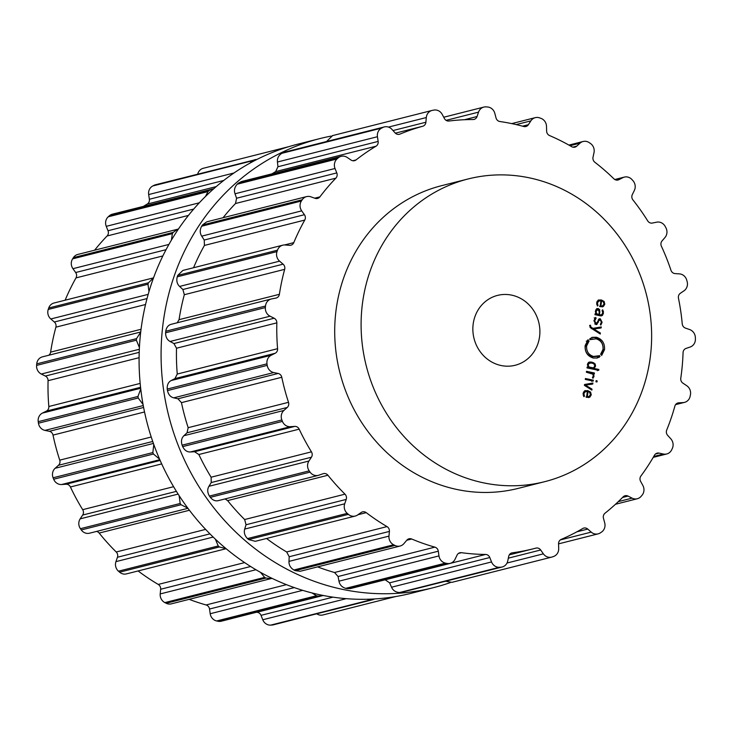 <?xml version="1.0" encoding="UTF-8"?>
<svg xmlns="http://www.w3.org/2000/svg" width="732" height="732" viewBox="0 0 732 732"><rect width="100%" height="100%" fill="white"/><g stroke="black" fill="none" stroke-linecap="round" stroke-linejoin="round"><path stroke-width="1.1" d="M141.752 324.203A231.605 214.439 75.8 0 0 411.357 593.249L433.353 587.686A231.605 214.439 75.8 0 0 450.354 582.571A231.605 214.439 75.8 0 1 433.353 587.686A231.605 214.439 75.8 0 1 163.748 318.64A231.605 214.439 75.8 0 0 433.353 587.686L411.357 593.249A231.605 214.439 75.8 0 1 141.752 324.203A231.605 214.439 75.8 0 1 297.833 144.158A231.605 214.439 75.8 0 0 141.752 324.203M331.038 136.106A231.605 214.439 75.8 0 0 319.829 138.595A231.605 214.439 75.8 0 0 163.748 318.64A231.605 214.439 75.8 0 1 319.829 138.595A231.605 214.439 75.8 0 1 331.038 136.106M649.842 360.336A156.126 144.552 75.8 0 0 468.105 178.965A156.126 144.552 75.8 0 0 366.229 365.762A156.126 144.552 75.8 0 0 544.635 481.693A156.126 144.552 75.8 0 0 649.842 360.336M544.635 481.693L518.238 488.372A156.126 144.552 -104.2 0 1 339.831 372.432A156.126 144.552 -104.2 0 1 441.707 185.644L468.105 178.965M540.198 118.09A231.605 214.439 75.8 0 0 539.511 117.852A8.409 7.787 75.8 0 0 535.284 117.651A8.409 7.787 75.8 0 0 530.865 120.871L528.385 124.696A4.804 4.447 -104.2 0 1 523.719 126.499A218.392 202.206 75.8 0 0 511.86 123.635A218.392 202.206 75.8 0 0 499.892 121.521A4.804 4.447 -104.2 0 1 496.031 117.925L494.814 113.332A8.409 7.787 75.8 0 0 487.567 106.991A231.605 214.439 75.8 0 0 486.853 106.936A231.605 214.439 75.8 0 0 486.13 106.881A8.409 7.787 75.8 0 0 483.843 107.082A8.409 7.787 75.8 0 0 478.536 112.142L477.054 116.534A4.804 4.447 -104.2 0 1 472.991 119.545A218.392 202.206 75.8 0 0 460.95 119.902A218.392 202.206 75.8 0 0 448.972 121.027A4.804 4.447 -104.2 0 1 444.434 118.538L442.201 114.366A8.409 7.787 75.8 0 0 433.774 110.102A231.605 214.439 75.8 0 0 433.07 110.239A231.605 214.439 75.8 0 0 432.365 110.376A8.409 7.787 75.8 0 0 432.026 110.45A8.409 7.787 75.8 0 0 426.298 117.541L425.896 122.235A4.804 4.447 -104.2 0 1 422.703 126.261A218.392 202.206 75.8 0 0 411.228 129.811A218.392 202.206 75.8 0 0 400.001 134.093A4.804 4.447 -104.2 0 1 395.07 132.876L391.949 129.39A8.409 7.787 75.8 0 0 384.337 126.92A8.409 7.787 75.8 0 0 382.873 127.46A231.605 214.439 75.8 0 0 382.232 127.789A231.605 214.439 75.8 0 0 381.592 128.109A8.409 7.787 75.8 0 0 377.438 136.728L378.142 141.422A4.804 4.447 -104.2 0 1 376.019 146.208A218.392 202.206 75.8 0 0 365.835 152.741A218.392 202.206 75.8 0 0 356.054 159.924A4.804 4.447 -104.2 0 1 351.04 160.043L347.233 157.462A8.409 7.787 75.8 0 0 341.167 156.337A8.409 7.787 75.8 0 0 338.074 157.993A231.605 214.439 75.8 0 0 337.534 158.478A231.605 214.439 75.8 0 0 336.995 158.972A8.409 7.787 75.8 0 0 335.018 168.497L336.784 172.908A4.804 4.447 -104.2 0 1 335.86 178.15A218.392 202.206 75.8 0 0 327.607 187.246A218.392 202.206 75.8 0 0 319.893 196.871A4.804 4.447 -104.2 0 1 315.108 198.326L310.862 196.816A8.409 7.787 75.8 0 0 306.589 196.606A8.409 7.787 75.8 0 0 302.197 199.772A231.605 214.439 75.8 0 0 301.794 200.394A231.605 214.439 75.8 0 0 301.383 201.016A8.409 7.787 75.8 0 0 301.703 210.862L304.421 214.696A4.804 4.447 -104.2 0 1 304.759 220.067A218.392 202.206 75.8 0 0 298.958 231.156A218.392 202.206 75.8 0 0 293.788 242.621A4.804 4.447 -104.2 0 1 289.533 245.321L285.114 244.982A8.409 7.787 75.8 0 0 282.781 245.174A8.409 7.787 75.8 0 0 277.492 250.179A231.605 214.439 75.8 0 0 277.245 250.893A231.605 214.439 75.8 0 0 276.998 251.607A8.409 7.787 75.8 0 0 279.587 261.15L283.092 264.17A4.804 4.447 -104.2 0 1 284.666 269.339A218.392 202.206 75.8 0 0 281.674 281.728A218.392 202.206 75.8 0 0 279.386 294.31A4.804 4.447 -104.2 0 1 275.937 298.08L271.609 298.921A8.409 7.787 75.8 0 0 271.224 299.004A8.409 7.787 75.8 0 0 265.506 306.031A231.605 214.439 75.8 0 0 265.432 306.8A231.605 214.439 75.8 0 0 265.368 307.568A8.409 7.787 75.8 0 0 270.071 316.197L274.134 318.228A4.804 4.447 -104.2 0 1 276.842 322.858A218.392 202.206 75.8 0 0 276.861 335.768A218.392 202.206 75.8 0 0 277.584 348.679A4.804 4.447 -104.2 0 1 275.15 353.282L271.197 355.258A8.409 7.787 75.8 0 0 266.988 363.841A231.605 214.439 75.8 0 0 267.107 364.609A231.605 214.439 75.8 0 0 267.217 365.369A8.409 7.787 75.8 0 0 273.741 372.561L278.114 373.457A4.804 4.447 -104.2 0 1 281.783 377.273A218.392 202.206 75.8 0 0 284.803 389.882A218.392 202.206 75.8 0 0 288.509 402.316A4.804 4.447 -104.2 0 1 287.237 407.459L283.906 410.451A8.409 7.787 75.8 0 0 281.866 419.958A231.605 214.439 75.8 0 0 282.149 420.68A231.605 214.439 75.8 0 0 282.433 421.394A8.409 7.787 75.8 0 0 290.366 426.692L294.767 426.399A4.804 4.447 -104.2 0 1 299.178 429.153A218.392 202.206 75.8 0 0 305.006 440.682A218.392 202.206 75.8 0 0 311.448 451.845A4.804 4.447 -104.2 0 1 311.429 457.216L308.931 461.023A8.409 7.787 75.8 0 0 309.188 470.859A231.605 214.439 75.8 0 0 309.627 471.49A231.605 214.439 75.8 0 0 310.066 472.122A8.409 7.787 75.8 0 0 318.292 475.361A8.409 7.787 75.8 0 0 318.905 475.178L323.068 473.723A4.804 4.447 -104.2 0 1 327.936 475.242A218.392 202.206 75.8 0 0 336.208 484.959A218.392 202.206 75.8 0 0 344.992 494.164A4.804 4.447 -104.2 0 1 346.218 499.416L344.708 503.808A8.409 7.787 75.8 0 0 347.233 513.361A231.605 214.439 75.8 0 0 347.801 513.855A231.605 214.439 75.8 0 0 348.377 514.349A8.409 7.787 75.8 0 0 355.212 516.06A8.409 7.787 75.8 0 0 357.573 514.989L361.224 512.464A4.804 4.447 -104.2 0 1 366.247 512.647A218.392 202.206 75.8 0 0 376.44 519.949A218.392 202.206 75.8 0 0 387.008 526.601A4.804 4.447 -104.2 0 1 389.406 531.414L388.976 536.108A8.409 7.787 75.8 0 0 393.624 544.773A231.605 214.439 75.8 0 0 394.292 545.102A231.605 214.439 75.8 0 0 394.951 545.441A8.409 7.787 75.8 0 0 400.102 546.026A8.409 7.787 75.8 0 0 403.918 543.62L406.836 540.17A4.804 4.447 -104.2 0 1 411.704 539.008A218.392 202.206 75.8 0 0 423.188 543.437A218.392 202.206 75.8 0 0 434.863 547.133A4.804 4.447 -104.2 0 1 438.294 551.196L438.962 555.899A8.409 7.787 75.8 0 0 445.44 563.128A231.605 214.439 75.8 0 0 446.154 563.283A231.605 214.439 75.8 0 0 446.868 563.43A8.409 7.787 75.8 0 0 450.134 563.366A8.409 7.787 75.8 0 0 455.048 559.257L457.052 555.121A4.804 4.447 -104.2 0 1 461.444 552.687A218.392 202.206 75.8 0 0 473.494 553.95A218.392 202.206 75.8 0 0 485.563 554.453A4.804 4.447 -104.2 0 1 489.79 557.519L491.538 561.938A8.409 7.787 75.8 0 0 499.434 567.282A231.605 214.439 75.8 0 0 500.148 567.245A231.605 214.439 75.8 0 0 500.871 567.199A8.409 7.787 75.8 0 0 502.17 566.989A8.409 7.787 75.8 0 0 507.752 560.941L508.703 556.357A4.804 4.447 -104.2 0 1 512.354 552.806A218.392 202.206 75.8 0 0 524.203 550.839A218.392 202.206 75.8 0 0 533.5 548.744A218.392 202.206 75.8 0 0 535.906 548.112A4.804 4.447 -104.2 0 1 540.673 549.988L543.373 553.84A8.409 7.787 75.8 0 0 551.635 557.134A8.409 7.787 75.8 0 0 552.193 556.97A231.605 214.439 75.8 0 0 552.88 556.732A231.605 214.439 75.8 0 0 553.557 556.494A8.409 7.787 75.8 0 0 558.699 548.552L558.553 543.812A4.804 4.447 -104.2 0 1 561.234 539.374A218.392 202.206 75.8 0 0 572.14 534.296A218.392 202.206 75.8 0 0 582.736 528.513A4.804 4.447 -104.2 0 1 587.75 529.071L591.227 532.118A8.409 7.787 75.8 0 0 598.108 533.866A8.409 7.787 75.8 0 0 600.423 532.823A231.605 214.439 75.8 0 0 601.018 532.42A231.605 214.439 75.8 0 0 601.613 532.008A8.409 7.787 75.8 0 0 604.705 522.868L603.461 518.274A4.804 4.447 -104.2 0 1 604.998 513.223A218.392 202.206 75.8 0 0 614.285 505.345A218.392 202.206 75.8 0 0 623.106 496.882A4.804 4.447 -104.2 0 1 628.047 496.086L632.1 498.144A8.409 7.787 75.8 0 0 637.298 498.748A8.409 7.787 75.8 0 0 641.076 496.388A231.605 214.439 75.8 0 0 641.561 495.829A231.605 214.439 75.8 0 0 642.037 495.262A8.409 7.787 75.8 0 0 642.87 485.499L640.61 481.354A4.804 4.447 -104.2 0 1 640.912 476.001A218.392 202.206 75.8 0 0 647.994 465.827A218.392 202.206 75.8 0 0 654.481 455.194A4.804 4.447 -104.2 0 1 659.038 453.108L663.402 454.032A8.409 7.787 75.8 0 0 666.724 453.977A8.409 7.787 75.8 0 0 671.619 449.924A231.605 214.439 75.8 0 0 671.949 449.256A231.605 214.439 75.8 0 0 672.269 448.579A8.409 7.787 75.8 0 0 670.805 438.816L667.666 435.357A4.804 4.447 -104.2 0 1 666.715 430.041A218.392 202.206 75.8 0 0 671.143 418.21A218.392 202.206 75.8 0 0 674.895 406.086A4.804 4.447 -104.2 0 1 678.784 402.829L683.185 402.582A8.409 7.787 75.8 0 0 684.539 402.371A8.409 7.787 75.8 0 0 690.111 396.378A231.605 214.439 75.8 0 0 690.267 395.628A231.605 214.439 75.8 0 0 690.422 394.877A8.409 7.787 75.8 0 0 686.744 385.718L682.938 383.175A4.804 4.447 -104.2 0 1 680.778 378.234A218.392 202.206 75.8 0 0 682.279 365.488A218.392 202.206 75.8 0 0 683.066 352.641A4.804 4.447 -104.2 0 1 686.03 348.423L690.203 347.005A8.409 7.787 75.8 0 0 695.4 339.09A231.605 214.439 75.8 0 0 695.382 338.321A231.605 214.439 75.8 0 0 695.354 337.543A8.409 7.787 75.8 0 0 689.7 329.574L685.445 328.101A4.804 4.447 -104.2 0 1 682.233 323.846A218.392 202.206 75.8 0 0 680.705 310.981A218.392 202.206 75.8 0 0 678.463 298.208A4.804 4.447 -104.2 0 1 680.339 293.294L684.008 290.796A8.409 7.787 75.8 0 0 687.156 281.683A231.605 214.439 75.8 0 0 686.955 280.932A231.605 214.439 75.8 0 0 686.753 280.182A8.409 7.787 75.8 0 0 679.47 273.887L675.05 273.585A4.804 4.447 -104.2 0 1 670.97 270.273A218.392 202.206 75.8 0 0 666.513 258.103A218.392 202.206 75.8 0 0 661.399 246.217A4.804 4.447 -104.2 0 1 662.048 240.91L664.985 237.488A8.409 7.787 75.8 0 0 665.891 227.744A231.605 214.439 75.8 0 0 665.525 227.057A231.605 214.439 75.8 0 0 665.159 226.38A8.409 7.787 75.8 0 0 656.705 222.171L652.395 223.05A4.804 4.447 -104.2 0 1 647.71 220.899A218.392 202.206 75.8 0 0 640.61 210.194A218.392 202.206 75.8 0 0 632.933 199.928A4.804 4.447 -104.2 0 1 632.32 194.575L634.351 190.439A8.409 7.787 75.8 0 0 632.942 180.667A231.605 214.439 75.8 0 0 632.439 180.099A231.605 214.439 75.8 0 0 631.926 179.532A8.409 7.787 75.8 0 0 624.35 177.098A8.409 7.787 75.8 0 0 622.841 177.675L618.897 179.679A4.804 4.447 -104.2 0 1 613.91 178.828A218.392 202.206 75.8 0 0 604.605 170.245A218.392 202.206 75.8 0 0 594.86 162.257A4.804 4.447 -104.2 0 1 593.03 157.179L594.009 152.604A8.409 7.787 75.8 0 0 590.385 143.417A231.605 214.439 75.8 0 0 589.763 143.005A231.605 214.439 75.8 0 0 589.15 142.584A8.409 7.787 75.8 0 0 583.12 141.496A8.409 7.787 75.8 0 0 579.991 143.179L576.679 146.19A4.804 4.447 -104.2 0 1 571.701 146.684A218.392 202.206 75.8 0 0 560.776 140.773A218.392 202.206 75.8 0 0 549.558 135.557A4.804 4.447 -104.2 0 1 546.621 131.083L546.502 126.352A8.409 7.787 75.8 0 0 540.893 118.337A231.605 214.439 75.8 0 0 540.198 118.09M583.596 391.995L587.393 391.446L586.515 397.348L589.873 397.128L591.264 394.832L590.578 392.105L587.714 390.586L584.557 390.879L583.111 393.349L583.871 396.671L584.465 396.103L583.862 393.56L585.554 391.41L583.496 392.068M585.353 390.54L584.557 390.879M589.077 397.458L588.345 397.558M592.92 383.037L584.539 384.483L584.411 385.371L591.859 390.119L592.005 389.14L585.463 385.133L592.774 384.026L592.92 383.037L591.548 383.385L591.401 384.373M593.213 381.079L593.35 380.183L585.435 378.526L585.298 379.423L593.213 381.079M596.973 381.976L597.138 380.869L596.104 380.649L595.939 381.765L596.973 381.976M593.313 376.01L592.444 377.483L592.957 378.27L594.018 376.376L593.24 373.649L594.293 373.869L594.421 372.972L586.506 371.316L586.378 372.222L592.838 374.18L593.313 376.01M588.812 362.294L590.083 361.974L588.437 362.532L587.43 364.463L588.171 367.217L587.156 367.007L587.018 367.903L598.712 370.346L598.849 369.45L594.055 368.443L595.546 366.165L595.171 363.932L591.959 362.139L589.416 362.065M600.066 356.283L597.349 357.975L593.277 358.04C587.467 356.182 584.749 352.037 585.143 345.623L588.052 339.74L587.64 340.81L589.095 340.956L586.625 345.934C586.305 351.369 588.592 354.874 593.515 356.447L599.682 355.661L600.066 356.283L598.684 356.63L598.309 356.008M539.484 337.26A36.033 33.361 -104.2 0 1 515.2 365.259A36.033 33.361 -104.2 0 1 474.034 338.504A36.033 33.361 -104.2 0 1 497.54 295.399A36.033 33.361 -104.2 0 1 539.484 337.26M603.031 349.365C603.351 343.921 601.063 340.417 596.141 338.843L589.974 339.63L589.599 339.017L592.307 337.324L596.379 337.242C602.189 339.108 604.907 343.244 604.522 349.667L601.613 355.542L602.015 354.48L600.569 354.334L603.031 349.365M589.672 325.429L590.623 327.872L600.249 334.021L600.396 333.033L593.844 329.025L601.155 327.918L601.301 326.93L592.929 328.375L590.889 327.039L590.468 325.209L589.672 325.429L590.468 325.209M598.776 319.106L600.304 318.786L595.958 323.635L594.732 320.744L596.113 318.164L595.628 317.423L593.981 320.625L595.821 324.514L596.8 324.523L598.584 321.11L600.176 319.664L601.375 322.153L600.35 324.386L600.816 325.1L602.097 322.3L600.304 318.786L599.398 318.777M594.814 324.02L596.571 323.645L594.732 323.947M598.136 320.021L600.176 319.664M597.092 308.538L595.4 311.173L595.894 313.946L595.107 313.781L594.979 314.687L600.396 315.812L602.436 315.428L603.479 313.067L602.711 309.81L602.088 310.359L602.738 312.912L601.466 314.916L599.554 314.714L599.691 309.663L598.126 308.529L596.489 308.822L598.318 310.011M601.649 315.821L600.908 315.885M597.147 301.337L600.945 300.779L600.066 306.69L603.424 306.461L604.806 304.173L604.12 301.447L601.265 299.919L598.099 300.212L596.662 302.682L597.422 306.003L598.017 305.436L597.413 302.892L599.105 300.742L597.038 301.401M598.904 299.882L598.099 300.212M602.628 306.79L601.896 306.9M332.603 135.594L326.554 141.523M384.337 126.92L284.574 152.137L382.873 127.46M272.011 173.823A218.392 202.206 -104.2 0 1 275.68 171.572L277.94 166.75L277.437 162.01C277.089 158.295 278.563 155.404 281.829 153.327A231.605 214.439 -104.2 0 1 282.479 153.006A231.605 214.439 -104.2 0 1 283.119 152.677M341.167 156.337L241.377 181.573L238.321 183.21L338.074 157.993M223.059 217.724A218.392 202.206 -104.2 0 1 227.277 212.609A218.392 202.206 -104.2 0 1 235.521 203.514L236.582 198.235L235.009 193.779C233.837 190.283 234.579 187.09 237.241 184.19A231.605 214.439 -104.2 0 1 237.781 183.705A231.605 214.439 -104.2 0 1 238.321 183.21M306.589 196.606L206.753 221.842L202.444 224.989L302.197 199.772M193.568 267.729A218.392 202.206 -104.2 0 1 198.619 256.529A218.392 202.206 -104.2 0 1 204.42 245.43L204.228 240.023L201.703 236.143C199.772 233.078 199.754 229.775 201.629 226.234A231.605 214.439 -104.2 0 1 202.032 225.612A231.605 214.439 -104.2 0 1 202.444 224.989M282.781 245.174L182.872 270.437L177.73 275.397L277.492 250.179M177.217 322.775L179.056 319.674A218.392 202.206 -104.2 0 1 181.344 307.092A218.392 202.206 -104.2 0 1 184.327 294.703L182.899 289.506L179.587 286.432C177.043 283.979 176.266 280.786 177.245 276.824A231.605 214.439 -104.2 0 1 177.492 276.11A231.605 214.439 -104.2 0 1 177.73 275.397M171.608 324.203C168.406 324.889 166.448 327.231 165.743 331.248L265.506 306.031M218.905 500.459C215.794 501.493 212.93 500.45 210.313 497.339A231.605 214.439 -104.2 0 1 209.874 496.708A231.605 214.439 -104.2 0 1 209.425 496.076C207.348 492.526 207.174 489.269 208.931 486.304L211.237 482.544L211.118 477.209A218.392 202.206 -104.2 0 1 204.676 466.046A218.392 202.206 -104.2 0 1 198.848 454.517L194.575 451.736L190.366 451.973C187.072 452.092 184.519 450.308 182.68 446.612A231.605 214.439 -104.2 0 1 182.396 445.898A231.605 214.439 -104.2 0 1 182.112 445.175C180.895 441.213 181.499 438.065 183.906 435.732L187.035 432.795L188.17 427.68A218.392 202.206 -104.2 0 1 184.464 415.245A218.392 202.206 -104.2 0 1 181.454 402.637L177.913 398.784L173.74 397.842C170.492 397.046 168.397 394.621 167.463 390.586A231.605 214.439 -104.2 0 1 167.344 389.827A231.605 214.439 -104.2 0 1 167.235 389.058C166.978 384.94 168.296 382.095 171.197 380.539L174.948 378.609L177.254 374.043A218.392 202.206 -104.2 0 1 176.522 361.132A218.392 202.206 -104.2 0 1 176.513 348.222L173.941 343.555L170.071 341.478C167.07 339.804 165.588 336.912 165.615 332.786A231.605 214.439 -104.2 0 1 165.679 332.017A231.605 214.439 -104.2 0 1 165.743 331.248M445.697 581.272L451.882 582.352L551.635 557.134M225.026 498.94L227.606 500.606L327.936 475.242M355.212 516.06L255.312 541.314L248.624 539.566A231.605 214.439 -104.2 0 1 248.047 539.072A231.605 214.439 -104.2 0 1 247.48 538.578C244.653 535.65 243.729 532.484 244.698 529.08L246.025 524.753L244.653 519.528A218.392 202.206 -104.2 0 1 235.878 510.323A218.392 202.206 -104.2 0 1 227.606 500.606M385.041 579.817A218.392 202.206 -104.2 0 0 385.224 579.817L389.598 582.846L391.529 587.22C393.093 590.596 395.811 592.362 399.672 592.499A231.605 214.439 -104.2 0 0 400.395 592.462A231.605 214.439 -104.2 0 0 401.118 592.417L502.17 566.989M400.102 546.026L300.266 571.262L295.197 570.658A231.605 214.439 -104.2 0 1 294.529 570.329A231.605 214.439 -104.2 0 1 293.871 569.99C290.476 567.876 288.847 565.013 288.975 561.389L289.213 556.741L286.67 551.965A218.392 202.206 -104.2 0 1 276.11 545.313A218.392 202.206 -104.2 0 1 266.54 538.478M317.606 566.879A218.392 202.206 -104.2 0 0 322.849 568.801A218.392 202.206 -104.2 0 0 334.533 572.497L338.093 576.523L338.962 581.181C339.694 584.795 341.935 587.192 345.687 588.354A231.605 214.439 -104.2 0 0 346.401 588.501A231.605 214.439 -104.2 0 0 347.114 588.647L350.344 588.592L450.134 563.366M589.562 396.296L588.501 397.476M584.722 390.787L588.189 391.611M583.651 396.305L584.465 396.103M584.52 384.602L591.548 383.385M590.797 389.442L592.005 389.14M584.447 385.389L585.463 385.133M585.344 379.149L591.968 380.53L591.84 381.427M591.968 380.53L593.35 380.183M596.031 381.143L597.138 380.869M592.517 373.832L593.24 373.649M586.414 371.938L593.048 373.32L592.911 374.217M593.048 373.32L594.421 372.972M587.082 367.491L588.171 367.217M593.789 367.748L592.682 368.791L597.468 369.797L597.339 370.694M597.468 369.797L598.849 369.45M592.682 368.791L594.055 368.443M588.711 362.322L592.728 363.264M596.653 358.122L598.684 356.63M597.834 357.125L599.206 356.777M597.312 356.054L598.886 356.118M596.946 356.383L592.133 356.795C587.22 355.24 584.923 351.735 585.252 346.282L587.723 341.304M588.272 341.167L589.095 340.956M586.268 341.158L588.153 341.304M587 340.975L587.64 340.81M587.558 340.27L588.336 340.069M598.017 357.527L599.398 357.179M600.716 354.187L601.503 353.986M601.649 354.123L603.141 350.015C603.534 343.564 600.816 339.428 595.006 337.589L591.621 337.525M589.836 339.41L590.77 339.181M590.87 339.383L592.691 338.907M599.179 333.335L600.396 333.033M592.838 329.281L593.844 329.025M591.557 328.723L599.929 327.277L599.783 328.265M599.929 327.277L601.301 326.93M591.849 328.65L592.929 328.375M596.644 323.617L596.031 324.55M594.256 317.77L594.64 318.585M594.741 318.512L596.113 318.164M595.052 314.165L595.894 313.946M601.731 314.824L601.054 315.776M598.227 314.742L601.466 314.916M598.181 315.062L599.554 314.714M603.113 305.628L602.052 306.809M598.264 300.12L601.741 300.943M597.193 305.647L598.017 305.436M585.948 396.936L588.848 396.607L587.32 396.588L588.071 391.583L589.516 392.196L590.523 394.676L588.857 396.598L587.485 396.945M587.522 367.29L589.736 368.178L593.451 367.894L588.894 366.942L588.153 364.746L589.653 362.935L587.695 363.511M203.597 168.214A8.409 7.787 75.8 0 0 203.267 168.287A8.409 7.787 75.8 0 0 197.741 174.088M257.207 159.302L155.568 184.748A8.409 7.787 75.8 0 0 154.104 185.297A231.605 214.439 75.8 0 0 153.464 185.617A231.605 214.439 75.8 0 0 152.823 185.946A8.409 7.787 75.8 0 0 148.669 194.556L149.374 199.26A4.804 4.447 -104.2 0 1 147.251 204.045A218.392 202.206 75.8 0 0 143.573 206.296M213.79 188.719L112.399 214.174A8.409 7.787 75.8 0 0 109.315 215.83A231.605 214.439 75.8 0 0 108.766 216.315A231.605 214.439 75.8 0 0 108.226 216.8A8.409 7.787 75.8 0 0 106.25 226.334L108.016 230.736A4.804 4.447 -104.2 0 1 107.092 235.978A218.392 202.206 75.8 0 0 98.838 245.074A218.392 202.206 75.8 0 0 94.62 250.188M178.434 229.043L77.821 254.434A8.409 7.787 75.8 0 0 73.429 257.609A231.605 214.439 75.8 0 0 73.026 258.231A231.605 214.439 75.8 0 0 72.624 258.853A8.409 7.787 75.8 0 0 72.935 268.69L75.661 272.524A4.804 4.447 -104.2 0 1 75.991 277.904A218.392 202.206 75.8 0 0 70.19 288.994A218.392 202.206 75.8 0 0 65.13 300.202M48.23 309.444L147.992 284.226A231.605 214.439 -104.2 0 1 148.23 283.504A231.605 214.439 -104.2 0 1 148.477 282.79L153.537 277.858L54.012 303.011A8.409 7.787 75.8 0 0 48.724 308.007A231.605 214.439 75.8 0 0 48.477 308.721A231.605 214.439 75.8 0 0 48.23 309.444A8.409 7.787 75.8 0 0 50.828 318.978L54.333 322.007A4.804 4.447 -104.2 0 1 55.897 327.167A218.392 202.206 75.8 0 0 52.905 339.557A218.392 202.206 75.8 0 0 50.618 352.138A4.804 4.447 -104.2 0 1 48.715 355.258M140.718 331.999L42.465 356.841A8.409 7.787 75.8 0 0 36.737 363.868A231.605 214.439 75.8 0 0 36.664 364.627A231.605 214.439 75.8 0 0 36.6 365.396A8.409 7.787 75.8 0 0 41.303 374.034L45.366 376.056A4.804 4.447 -104.2 0 1 48.074 380.695A218.392 202.206 75.8 0 0 48.092 393.596A218.392 202.206 75.8 0 0 48.824 406.507A4.804 4.447 -104.2 0 1 46.381 411.11L42.438 413.086A8.409 7.787 75.8 0 0 38.229 421.669A231.605 214.439 75.8 0 0 38.339 422.437A231.605 214.439 75.8 0 0 38.448 423.206A8.409 7.787 75.8 0 0 44.972 430.398L49.346 431.294A4.804 4.447 -104.2 0 1 53.015 435.101A218.392 202.206 75.8 0 0 56.035 447.719A218.392 202.206 75.8 0 0 59.74 460.144A4.804 4.447 -104.2 0 1 58.468 465.296L55.138 468.279A8.409 7.787 75.8 0 0 53.097 477.786A231.605 214.439 75.8 0 0 53.381 478.508A231.605 214.439 75.8 0 0 53.674 479.231A8.409 7.787 75.8 0 0 61.598 484.52L66.008 484.236A4.804 4.447 -104.2 0 1 70.418 486.981A218.392 202.206 75.8 0 0 76.238 498.51A218.392 202.206 75.8 0 0 82.689 509.673A4.804 4.447 -104.2 0 1 82.67 515.053L80.163 518.851A8.409 7.787 75.8 0 0 80.419 528.696A231.605 214.439 75.8 0 0 80.859 529.318A231.605 214.439 75.8 0 0 81.298 529.95A8.409 7.787 75.8 0 0 89.533 533.198L187.959 508.31M96.542 531.423A4.804 4.447 -104.2 0 1 99.168 533.07A218.392 202.206 75.8 0 0 107.439 542.796A218.392 202.206 75.8 0 0 116.223 551.992A4.804 4.447 -104.2 0 1 117.449 557.253L115.94 561.636A8.409 7.787 75.8 0 0 118.465 571.189A231.605 214.439 75.8 0 0 119.041 571.683A231.605 214.439 75.8 0 0 119.609 572.186A8.409 7.787 75.8 0 0 126.444 573.897L226.124 548.698M138.101 570.951A218.392 202.206 75.8 0 0 147.681 577.777A218.392 202.206 75.8 0 0 158.24 584.429A4.804 4.447 -104.2 0 1 160.647 589.251L160.207 593.936A8.409 7.787 75.8 0 0 164.865 602.601A231.605 214.439 75.8 0 0 165.524 602.939A231.605 214.439 75.8 0 0 166.182 603.269A8.409 7.787 75.8 0 0 171.334 603.854L272.03 578.344M189.167 599.343A218.392 202.206 75.8 0 0 194.419 601.265A218.392 202.206 75.8 0 0 206.104 604.961A4.804 4.447 -104.2 0 1 209.526 609.024L210.203 613.727A8.409 7.787 75.8 0 0 216.681 620.965A231.605 214.439 75.8 0 0 217.395 621.111A231.605 214.439 75.8 0 0 218.109 621.267A8.409 7.787 75.8 0 0 221.366 621.193L322.73 595.381M256.612 612.281A218.392 202.206 75.8 0 0 256.795 612.291A4.804 4.447 -104.2 0 1 261.031 615.347L262.77 619.766A8.409 7.787 75.8 0 0 270.666 625.119A231.605 214.439 75.8 0 0 271.38 625.073A231.605 214.439 75.8 0 0 272.103 625.027A8.409 7.787 75.8 0 0 273.402 624.826L374.885 598.932M316.81 613.846A8.409 7.787 75.8 0 0 322.867 614.962L395.875 596.507M595.052 313.918L597.513 314.925L598.886 314.577L596.424 313.57L596.132 311.329L598.007 309.435L595.729 309.828M599.499 306.269L602.399 305.939L600.871 305.921L601.622 300.916L603.067 301.529L604.074 304.009L602.409 305.939L601.027 306.287M586.597 396.771L587.32 396.588M587.348 391.766L588.071 391.583M588.116 363.328L591.831 363.035L594.036 363.932L594.787 366.128L593.451 367.894M255.331 159.53L253.867 160.079A231.605 214.439 -104.2 0 0 253.217 160.4A231.605 214.439 -104.2 0 0 252.577 160.729L249.804 163.218M212.198 188.948L209.068 190.604A231.605 214.439 -104.2 0 0 208.529 191.098A231.605 214.439 -104.2 0 0 207.98 191.583L205.527 196.432M177.666 229.198L173.191 232.392A231.605 214.439 -104.2 0 0 172.779 233.005A231.605 214.439 -104.2 0 0 172.377 233.636L171.37 240.197M147.992 284.226L148.971 291.647M140.69 332.237L136.491 338.651A231.605 214.439 -104.2 0 0 136.427 339.41A231.605 214.439 -104.2 0 0 136.353 340.179L139.419 347.544M140.754 388.921L137.982 396.451A231.605 214.439 -104.2 0 0 138.092 397.22A231.605 214.439 -104.2 0 0 138.211 397.988L143.069 404.503M153.784 444.498L152.851 452.568A231.605 214.439 -104.2 0 0 153.134 453.291A231.605 214.439 -104.2 0 0 153.427 454.014L159.567 459.129M179.12 495.619L180.173 503.479A231.605 214.439 -104.2 0 0 180.612 504.101A231.605 214.439 -104.2 0 0 181.06 504.732L187.84 508.154M215.364 539.145L218.228 545.971A231.605 214.439 -104.2 0 0 218.795 546.465A231.605 214.439 -104.2 0 0 219.362 546.96L226.115 548.698M272.103 625.027L373.164 599.6M371.856 599.81A231.605 214.439 -104.2 0 1 371.142 599.856A231.605 214.439 -104.2 0 1 370.419 599.901L367.016 599.261M260.5 572.342L264.618 577.383A231.605 214.439 -104.2 0 0 265.277 577.722A231.605 214.439 -104.2 0 0 265.945 578.051L271.16 578.619M218.109 621.267L317.862 596.04L321.156 595.967M317.862 596.04A231.605 214.439 -104.2 0 1 317.148 595.894A231.605 214.439 -104.2 0 1 316.434 595.747L311.997 592.947M598.007 309.435L599.279 311.933L598.886 314.577M600.149 306.104L600.871 305.921M600.899 301.099L601.622 300.916M516.161 124.586L530.865 120.871M522.52 126.179L528.385 124.696M572.863 147.159L576.679 146.19M569.999 145.705L579.991 143.179M446.081 120.341L478.536 112.142M464.454 119.719L477.054 116.534M617.122 180.127L618.897 179.679M615.045 179.642L622.841 177.675M388.5 127.094L426.298 117.541M392.983 130.552L425.896 122.235M395.353 133.169L422.703 126.261M398.812 134.395L400.001 134.093M281.829 153.327L381.592 128.109M277.437 162.01L377.438 136.728M277.94 166.75L378.142 141.422M275.68 171.572L376.019 146.208M352.778 160.747L356.054 159.924M237.241 184.19L336.995 158.972M235.009 193.779L335.018 168.497M236.582 198.235L336.784 172.908M235.521 203.514L335.86 178.15M314.705 198.18L319.893 196.871M201.629 226.234L301.383 201.016M201.703 236.143L301.703 210.862M204.228 240.023L304.421 214.696M204.42 245.43L304.759 220.067M284.565 244.955L293.788 242.621M177.245 276.824L276.998 251.607M179.587 286.432L279.587 261.15M675.709 404.467L683.185 402.582M182.899 289.506L283.092 264.17M677.265 403.213L678.784 402.829M184.327 294.703L284.666 269.339M179.056 319.674L279.386 294.31M165.615 332.786L265.368 307.568M170.071 341.478L270.071 316.197M653.749 456.475L663.402 454.032M173.941 343.555L274.134 318.228M655.46 454.014L659.038 453.108M176.513 348.222L276.842 322.858M177.254 374.043L277.584 348.679M174.948 378.609L275.15 353.282M171.197 380.539L271.197 355.258M167.235 389.058L266.988 363.841M167.463 390.586L267.217 365.369M173.74 397.842L273.741 372.561M618.293 501.63L632.1 498.144M177.913 398.784L278.114 373.457M622.511 497.486L628.047 496.086M181.454 402.637L281.783 377.273M188.17 427.68L288.509 402.316M187.035 432.795L287.237 407.459M183.906 435.732L283.906 410.451M182.112 445.175L281.866 419.958M182.68 446.612L282.433 421.394M190.366 451.973L290.366 426.692M560.264 539.951L591.227 532.118M194.575 451.736L294.767 426.399M576.88 531.816L587.75 529.071M198.848 454.517L299.178 429.153M211.118 477.209L311.448 451.845M211.237 482.544L311.429 457.216M208.931 486.304L308.931 461.023M209.425 496.076L309.188 470.859M210.313 497.339L310.066 472.122M507.02 563.027L543.373 553.84M508.328 558.159L540.673 549.988M244.653 519.528L344.992 494.164M511.439 553.044L512.354 552.806M246.025 524.753L346.218 499.416M244.698 529.08L344.708 503.808M247.48 538.578L347.233 513.361M401.118 592.417L500.871 567.199M248.624 539.566L348.377 514.349M399.672 592.499L499.434 567.282M391.529 587.22L491.538 561.938M389.598 582.846L489.79 557.519M357.921 514.752L366.247 512.647M385.224 579.817L485.563 554.453M286.67 551.965L387.008 526.601M458.424 553.447L461.444 552.687M289.213 556.741L389.406 531.414M288.975 561.389L388.976 536.108M293.871 569.99L393.624 544.773M347.114 588.647L446.868 563.43M295.197 570.658L394.951 545.441M345.687 588.354L445.44 563.128M338.962 581.181L438.962 555.899M338.093 576.523L438.294 551.196M406.763 540.262L411.704 539.008M334.533 572.497L434.863 547.133M583.065 393.761L583.862 393.56M590.44 395.042L591.264 394.832M589.699 392.334L590.578 392.105M586.341 390.934L587.714 390.586M583.148 395.07L583.898 394.877M593.167 376.596L594.018 376.376M593.277 375.049L593.936 374.885M594.741 366.366L595.546 366.165M594.283 364.161L595.171 363.932M592.408 363.09L593.78 362.743M590.587 362.486L591.959 362.139M592.133 356.795L593.515 356.447M585.252 346.282L586.625 345.934M603.141 350.015L604.522 349.667M595.006 337.589L596.379 337.242M589.983 327.268L590.889 327.039M589.635 325.841L590.404 325.649M597.422 322.675L598.264 322.464M597.76 321.321L598.584 321.11M601.311 322.501L602.097 322.3M593.945 320.936L594.732 320.744M602.674 313.269L603.479 313.067M602.729 311.448L603.488 311.256M599.069 315.245L600.441 314.897M599.243 312.152L599.966 311.969M598.877 309.874L599.691 309.663M596.754 308.877L598.126 308.529M596.617 303.094L597.413 302.892M603.992 304.375L604.806 304.173M603.25 301.666L604.12 301.447M599.883 300.266L601.265 299.919M596.69 304.402L597.44 304.219M589.736 368.178L591.108 367.83M587.384 364.939L588.153 364.746M588.107 367.144L588.894 366.942M154.104 185.297L253.867 160.079M152.823 185.946L252.577 160.729M148.669 194.556L233.984 172.99M149.374 199.26L223.754 180.456M147.251 204.045L216.215 186.605M109.315 215.83L209.068 190.604M108.226 216.8L207.98 191.583M106.25 226.334L199.324 202.801M108.016 230.736L193.696 209.078M107.092 235.978L188.444 215.418M73.429 257.609L173.191 232.392M72.624 258.853L172.377 233.636M72.935 268.69L168.927 244.424M75.661 272.524L166.063 249.676M75.991 277.904L162.87 255.935M48.724 308.007L148.477 282.79M50.828 318.978L148.184 294.365M54.333 322.007L147.031 298.574M55.897 327.167L145.549 304.512M50.618 352.138L141.047 329.281M36.737 363.868L136.491 338.651M36.6 365.396L136.353 340.179M41.303 374.034L139.336 349.255M45.366 376.056L139.217 352.33M48.074 380.695L139.098 357.683M48.824 406.507L140.169 383.412M46.381 411.11L140.571 387.301M42.438 413.086L140.672 388.253M38.229 421.669L137.982 396.451M38.448 423.206L138.211 397.988M44.972 430.398L143.262 405.546M49.346 431.294L143.618 407.459M53.015 435.101L144.533 411.97M59.74 460.144L151.231 437.013M58.468 465.296L152.723 441.469M55.138 468.279L153.409 443.436M53.097 477.786L152.851 452.568M53.674 479.231L153.427 454.014M61.598 484.52L159.814 459.696M66.008 484.236L160.143 460.437M70.418 486.981L161.699 463.905M82.689 509.673L173.594 486.698M82.67 515.053L176.412 491.355M80.163 518.851L178.132 494.091M80.419 528.696L180.173 503.479M81.298 529.95L181.06 504.732M99.168 533.07L189.414 510.259M116.223 551.992L205.619 529.392M117.449 557.253L209.947 533.866M115.94 561.636L213.168 537.059M118.465 571.189L218.228 545.971M119.609 572.186L219.362 546.96M270.666 625.119L370.419 599.901M262.77 619.766L346.263 598.657M261.031 615.347L333.005 597.156M256.795 612.291L323.26 595.482M158.24 584.429L244.634 562.597M160.647 589.251L250.628 566.495M160.207 593.936L255.953 569.734M164.865 602.601L264.618 577.383M166.182 603.269L265.945 578.051M216.681 620.965L316.434 595.747M210.203 613.727L302.7 590.349M209.526 609.024L294.301 587.595M206.104 604.961L286.422 584.658M595.354 311.53L596.132 311.329M595.766 313.735L596.424 313.57M596.489 314.714L597.87 314.367M297.833 144.158L319.829 138.595L297.833 144.158M535.284 117.651L511.732 123.607M583.12 141.496L568.901 145.092M483.843 107.082L443.729 117.23M624.35 177.098L614.816 179.514M432.026 110.45L332.273 135.676M684.539 402.371L675.581 404.631M271.224 299.004L171.242 324.285M666.724 453.977L653.209 457.39M637.298 498.748L615.475 504.266M598.108 533.866L558.553 543.867M318.292 475.361L218.319 500.633M533.5 548.744L509.28 554.865M288.948 146.629L203.267 168.287"/></g></svg>
